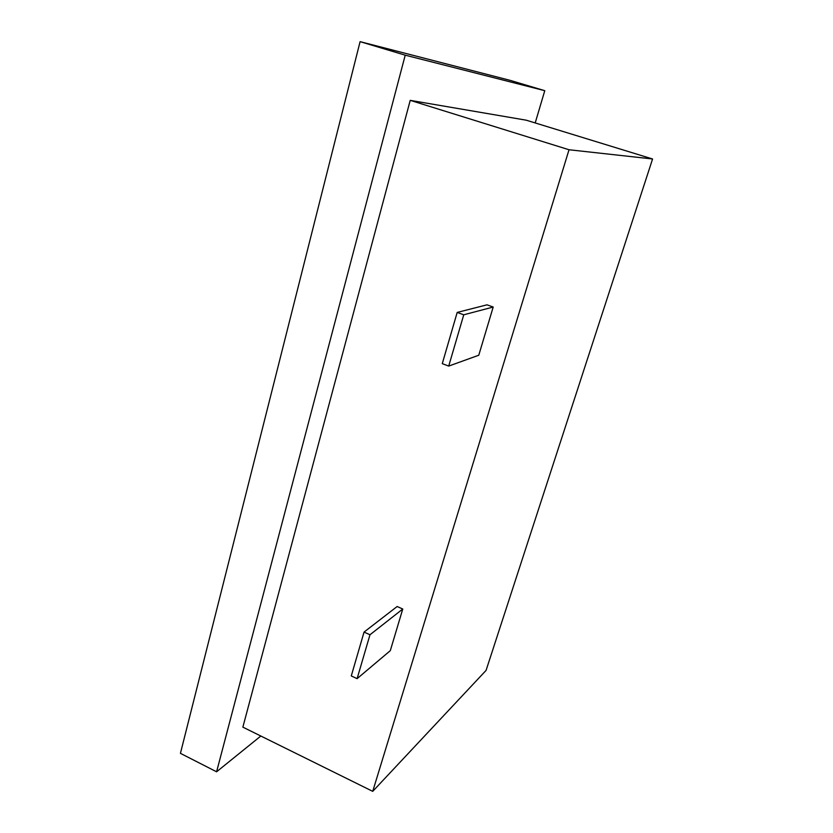 <?xml version="1.0" encoding="UTF-8"?>
<svg xmlns="http://www.w3.org/2000/svg" width="833" height="833" viewBox="0 0 833 833"><rect width="100%" height="100%" fill="white"/><g stroke="black" fill="none" stroke-linecap="round" stroke-linejoin="round"><path stroke-width="1.25" d="M493.198 307.033L478.767 355.233L448.716 366.083L442.271 363.646L457.192 312.427L487.003 304.826L493.198 307.033L463.752 314.801L457.192 312.427M372.726 791.35L242.861 727.136L410.221 100.356L569.022 149.753L372.726 791.35L486.076 670.398L652.572 158.978L526.237 120.191L410.221 100.356M402.766 609.017L390.302 650.656L357.107 678.656L351.276 675.927L364.052 632.08L397.143 606.518L402.766 609.017L369.977 634.767L364.052 632.08M569.022 149.753L652.572 158.978M535.202 122.94L544.772 90.682L405.223 55.176L216.59 771.795L260.833 736.028M544.772 90.682L510.202 80.374L360.095 41.65L405.223 55.176M360.095 41.65L180.428 753.344L216.59 771.795M448.716 366.083L463.752 314.801M357.107 678.656L369.977 634.767"/></g></svg>
